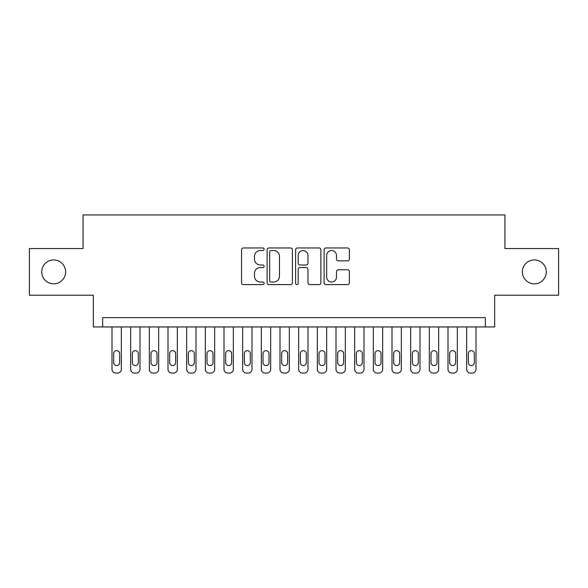 <?xml version="1.0" encoding="UTF-8"?>
<svg xmlns="http://www.w3.org/2000/svg" width="588" height="588" viewBox="0 0 588 588"><rect width="100%" height="100%" fill="white"/><g stroke="black" fill="none" stroke-linecap="round" stroke-linejoin="round"><path stroke-width="0.88" d="M264.137 249.239A1.286 1.286 0 0 0 262.851 247.96L243.381 247.96A1.83 1.83 0 0 0 241.55 249.79L241.55 282.769A1.83 1.83 0 0 0 243.381 284.599L262.851 284.599A1.286 1.286 0 0 0 264.137 283.32A1.286 1.286 0 0 0 262.851 282.034L260.33 282.034A5.865 5.865 0 0 1 254.472 276.176L254.472 273.427A5.865 5.865 0 0 1 260.33 267.562L262.851 267.562A1.286 1.286 0 0 0 264.137 266.283A1.286 1.286 0 0 0 262.851 264.997L260.33 264.997A5.865 5.865 0 0 1 254.472 259.132L254.472 256.383A5.865 5.865 0 0 1 260.33 250.525L262.851 250.525A1.286 1.286 0 0 0 264.137 249.239M522.387 271.876A11.944 11.944 0 0 0 534.33 283.828A11.944 11.944 0 0 0 546.281 271.876A11.944 11.944 0 0 0 534.33 259.933A11.944 11.944 0 0 0 522.387 271.876M41.719 271.876A11.944 11.944 0 0 0 53.67 283.828A11.944 11.944 0 0 0 65.613 271.876A11.944 11.944 0 0 0 53.67 259.933A11.944 11.944 0 0 0 41.719 271.876M347.545 260.874A1.83 1.83 0 0 0 349.382 259.043L349.382 249.79A1.83 1.83 0 0 0 347.545 247.96L325.928 247.96A1.83 1.83 0 0 0 324.098 249.79L324.098 282.769A1.83 1.83 0 0 0 325.928 284.599L347.545 284.599A1.83 1.83 0 0 0 349.382 282.769L349.382 271.597A1.83 1.83 0 0 0 347.545 269.76L338.298 269.76A1.83 1.83 0 0 0 336.461 271.597L336.461 277.139A4.902 4.902 0 0 1 331.559 282.034A4.902 4.902 0 0 1 326.663 277.139L326.663 255.427A4.902 4.902 0 0 1 331.559 250.525A4.902 4.902 0 0 1 336.461 255.427L336.461 259.043A1.83 1.83 0 0 0 338.298 260.874L347.545 260.874M485.335 326.95L494.67 326.95L494.67 295.213L558.6 295.213L558.6 248.548L504.93 248.548L504.93 214.943L83.07 214.943L83.07 248.548L29.4 248.548L29.4 295.213L93.33 295.213L93.33 326.95L485.335 326.95L485.335 317.616L102.665 317.616L102.665 326.95M292.398 249.79A1.83 1.83 0 0 0 290.568 247.96L268.944 247.96A1.83 1.83 0 0 0 267.114 249.79L267.114 282.769A1.83 1.83 0 0 0 268.944 284.599L290.568 284.599A1.83 1.83 0 0 0 292.398 282.769L292.398 249.79M297.432 247.96L319.056 247.96A1.83 1.83 0 0 1 320.886 249.79L320.886 282.769A1.83 1.83 0 0 1 319.056 284.599L309.803 284.599A1.83 1.83 0 0 1 307.972 282.769L307.972 269.392A1.83 1.83 0 0 0 306.142 267.562L299.998 267.562A1.83 1.83 0 0 0 298.167 269.392L298.167 283.32A1.286 1.286 0 0 1 296.889 284.599A1.286 1.286 0 0 1 295.602 283.32L295.602 249.79A1.83 1.83 0 0 1 297.432 247.96M270.958 250.525A1.286 1.286 0 0 0 269.679 251.804L269.679 280.755A1.286 1.286 0 0 0 270.958 282.034L273.618 282.034A5.865 5.865 0 0 0 279.476 276.176L279.476 256.383A5.865 5.865 0 0 0 273.618 250.525L270.958 250.525M307.972 255.515A4.902 4.902 0 0 0 303.07 250.613A4.902 4.902 0 0 0 298.167 255.515L298.167 263.167A1.83 1.83 0 0 0 299.998 264.997L306.142 264.997A1.83 1.83 0 0 0 307.972 263.167L307.972 255.515M121.334 326.95L121.334 369.323A3.734 3.734 0 0 1 117.6 373.057L115.733 373.057A3.734 3.734 0 0 1 111.999 369.323L111.999 326.95M119.651 362.598L119.651 353.638A2.984 2.984 0 0 0 116.667 350.654A2.984 2.984 0 0 0 113.682 353.638L113.682 362.598A2.984 2.984 0 0 0 116.667 365.589A2.984 2.984 0 0 0 119.651 362.598M140.003 326.95L140.003 369.323A3.734 3.734 0 0 1 136.269 373.057L134.402 373.057A3.734 3.734 0 0 1 130.668 369.323L130.668 326.95M138.32 362.598L138.32 353.638A2.984 2.984 0 0 0 135.336 350.654A2.984 2.984 0 0 0 132.344 353.638L132.344 362.598A2.984 2.984 0 0 0 135.336 365.589A2.984 2.984 0 0 0 138.32 362.598M158.664 326.95L158.664 369.323A3.734 3.734 0 0 1 154.931 373.057L153.064 373.057A3.734 3.734 0 0 1 149.33 369.323L149.33 326.95M156.989 362.598L156.989 353.638A2.984 2.984 0 0 0 153.997 350.654A2.984 2.984 0 0 0 151.013 353.638L151.013 362.598A2.984 2.984 0 0 0 153.997 365.589A2.984 2.984 0 0 0 156.989 362.598M177.333 326.95L177.333 369.323A3.734 3.734 0 0 1 173.6 373.057L171.733 373.057A3.734 3.734 0 0 1 167.999 369.323L167.999 326.95M175.65 362.598L175.65 353.638A2.984 2.984 0 0 0 172.666 350.654A2.984 2.984 0 0 0 169.682 353.638L169.682 362.598A2.984 2.984 0 0 0 172.666 365.589A2.984 2.984 0 0 0 175.65 362.598M196.002 326.95L196.002 369.323A3.734 3.734 0 0 1 192.269 373.057L190.402 373.057A3.734 3.734 0 0 1 186.668 369.323L186.668 326.95M194.319 362.598L194.319 353.638A2.984 2.984 0 0 0 191.335 350.654A2.984 2.984 0 0 0 188.344 353.638L188.344 362.598A2.984 2.984 0 0 0 191.335 365.589A2.984 2.984 0 0 0 194.319 362.598M214.664 326.95L214.664 369.323A3.734 3.734 0 0 1 210.93 373.057L209.063 373.057A3.734 3.734 0 0 1 205.337 369.323L205.337 326.95M212.988 362.598L212.988 353.638A2.984 2.984 0 0 0 209.997 350.654A2.984 2.984 0 0 0 207.013 353.638L207.013 362.598A2.984 2.984 0 0 0 209.997 365.589A2.984 2.984 0 0 0 212.988 362.598M233.333 326.95L233.333 369.323A3.734 3.734 0 0 1 229.599 373.057L227.732 373.057A3.734 3.734 0 0 1 223.999 369.323L223.999 326.95M231.65 362.598L231.65 353.638A2.984 2.984 0 0 0 228.666 350.654A2.984 2.984 0 0 0 225.682 353.638L225.682 362.598A2.984 2.984 0 0 0 228.666 365.589A2.984 2.984 0 0 0 231.65 362.598M252.002 326.95L252.002 369.323A3.734 3.734 0 0 1 248.268 373.057L246.401 373.057A3.734 3.734 0 0 1 242.668 369.323L242.668 326.95M250.319 362.598L250.319 353.638A2.984 2.984 0 0 0 247.335 350.654A2.984 2.984 0 0 0 244.343 353.638L244.343 362.598A2.984 2.984 0 0 0 247.335 365.589A2.984 2.984 0 0 0 250.319 362.598M270.664 326.95L270.664 369.323A3.734 3.734 0 0 1 266.93 373.057L265.063 373.057A3.734 3.734 0 0 1 261.337 369.323L261.337 326.95M268.988 362.598L268.988 353.638A2.984 2.984 0 0 0 265.996 350.654A2.984 2.984 0 0 0 263.012 353.638L263.012 362.598A2.984 2.984 0 0 0 265.996 365.589A2.984 2.984 0 0 0 268.988 362.598M289.333 326.95L289.333 369.323A3.734 3.734 0 0 1 285.599 373.057L283.732 373.057A3.734 3.734 0 0 1 279.998 369.323L279.998 326.95M287.657 362.598L287.657 353.638A2.984 2.984 0 0 0 284.666 350.654A2.984 2.984 0 0 0 281.681 353.638L281.681 362.598A2.984 2.984 0 0 0 284.666 365.589A2.984 2.984 0 0 0 287.657 362.598M308.002 326.95L308.002 369.323A3.734 3.734 0 0 1 304.268 373.057L302.401 373.057A3.734 3.734 0 0 1 298.667 369.323L298.667 326.95M306.319 362.598L306.319 353.638A2.984 2.984 0 0 0 303.334 350.654A2.984 2.984 0 0 0 300.343 353.638L300.343 362.598A2.984 2.984 0 0 0 303.334 365.589A2.984 2.984 0 0 0 306.319 362.598M326.663 326.95L326.663 369.323A3.734 3.734 0 0 1 322.937 373.057L321.07 373.057A3.734 3.734 0 0 1 317.336 369.323L317.336 326.95M324.988 362.598L324.988 353.638A2.984 2.984 0 0 0 322.004 350.654A2.984 2.984 0 0 0 319.012 353.638L319.012 362.598A2.984 2.984 0 0 0 322.004 365.589A2.984 2.984 0 0 0 324.988 362.598M345.332 326.95L345.332 369.323A3.734 3.734 0 0 1 341.599 373.057L339.732 373.057A3.734 3.734 0 0 1 335.998 369.323L335.998 326.95M343.657 362.598L343.657 353.638A2.984 2.984 0 0 0 340.665 350.654A2.984 2.984 0 0 0 337.681 353.638L337.681 362.598A2.984 2.984 0 0 0 340.665 365.589A2.984 2.984 0 0 0 343.657 362.598M364.001 326.95L364.001 369.323A3.734 3.734 0 0 1 360.268 373.057L358.401 373.057A3.734 3.734 0 0 1 354.667 369.323L354.667 326.95M362.318 362.598L362.318 353.638A2.984 2.984 0 0 0 359.334 350.654A2.984 2.984 0 0 0 356.35 353.638L356.35 362.598A2.984 2.984 0 0 0 359.334 365.589A2.984 2.984 0 0 0 362.318 362.598M382.663 326.95L382.663 369.323A3.734 3.734 0 0 1 378.937 373.057L377.07 373.057A3.734 3.734 0 0 1 373.336 369.323L373.336 326.95M380.987 362.598L380.987 353.638A2.984 2.984 0 0 0 378.003 350.654A2.984 2.984 0 0 0 375.012 353.638L375.012 362.598A2.984 2.984 0 0 0 378.003 365.589A2.984 2.984 0 0 0 380.987 362.598M401.332 326.95L401.332 369.323A3.734 3.734 0 0 1 397.598 373.057L395.731 373.057A3.734 3.734 0 0 1 391.998 369.323L391.998 326.95M399.656 362.598L399.656 353.638A2.984 2.984 0 0 0 396.665 350.654A2.984 2.984 0 0 0 393.681 353.638L393.681 362.598A2.984 2.984 0 0 0 396.665 365.589A2.984 2.984 0 0 0 399.656 362.598M420.001 326.95L420.001 369.323A3.734 3.734 0 0 1 416.267 373.057L414.4 373.057A3.734 3.734 0 0 1 410.667 369.323L410.667 326.95M418.318 362.598L418.318 353.638A2.984 2.984 0 0 0 415.334 350.654A2.984 2.984 0 0 0 412.35 353.638L412.35 362.598A2.984 2.984 0 0 0 415.334 365.589A2.984 2.984 0 0 0 418.318 362.598M438.67 326.95L438.67 369.323A3.734 3.734 0 0 1 434.936 373.057L433.069 373.057A3.734 3.734 0 0 1 429.336 369.323L429.336 326.95M436.987 362.598L436.987 353.638A2.984 2.984 0 0 0 434.003 350.654A2.984 2.984 0 0 0 431.011 353.638L431.011 362.598A2.984 2.984 0 0 0 434.003 365.589A2.984 2.984 0 0 0 436.987 362.598M457.332 326.95L457.332 369.323A3.734 3.734 0 0 1 453.598 373.057L451.731 373.057A3.734 3.734 0 0 1 447.997 369.323L447.997 326.95M455.656 362.598L455.656 353.638A2.984 2.984 0 0 0 452.664 350.654A2.984 2.984 0 0 0 449.68 353.638L449.68 362.598A2.984 2.984 0 0 0 452.664 365.589A2.984 2.984 0 0 0 455.656 362.598M476.001 326.95L476.001 369.323A3.734 3.734 0 0 1 472.267 373.057L470.4 373.057A3.734 3.734 0 0 1 466.666 369.323L466.666 326.95M474.318 362.598L474.318 353.638A2.984 2.984 0 0 0 471.333 350.654A2.984 2.984 0 0 0 468.349 353.638L468.349 362.598A2.984 2.984 0 0 0 471.333 365.589A2.984 2.984 0 0 0 474.318 362.598"/></g></svg>
